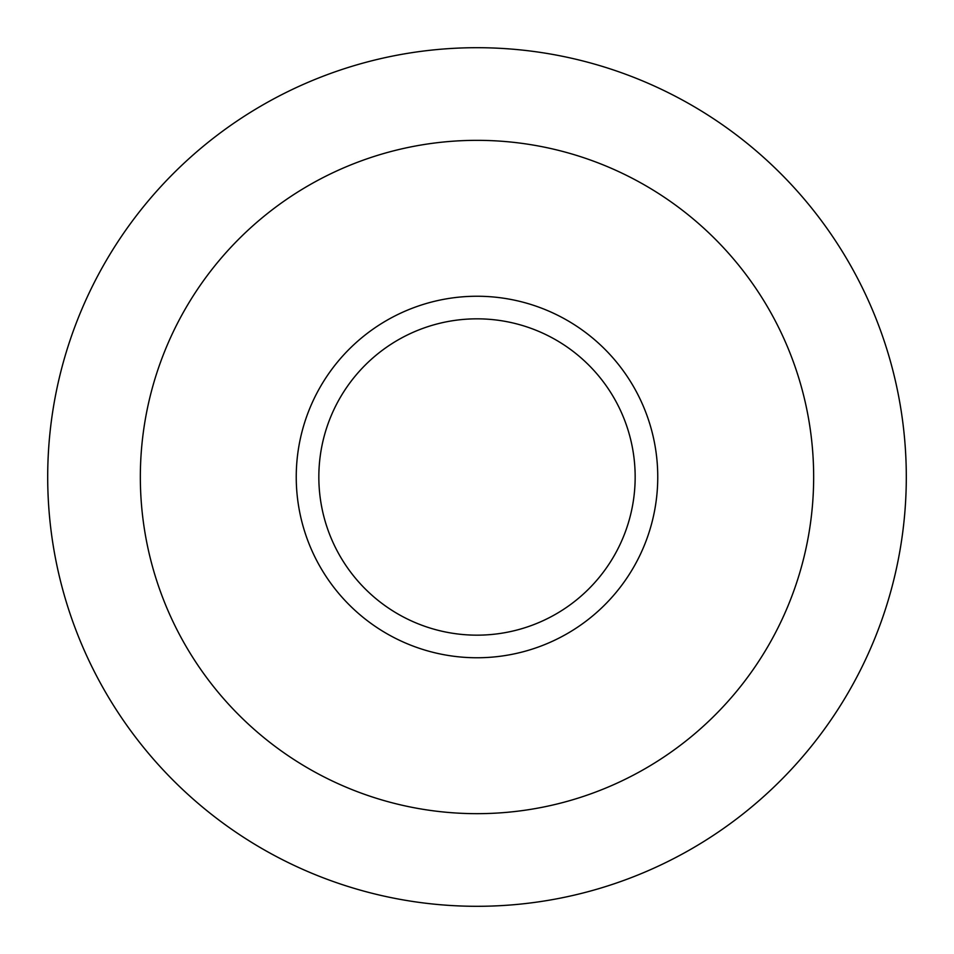 <?xml version="1.0" encoding="UTF-8"?>
<svg xmlns="http://www.w3.org/2000/svg" width="954" height="954" viewBox="0 0 954 954"><rect width="100%" height="100%" fill="white"/><g stroke="black" fill="none" stroke-linecap="round" stroke-linejoin="round"><path stroke-width="1.43" d="M477 906.3A429.3 429.3 0 0 0 848.786 262.35A429.3 429.3 0 0 0 105.214 262.35A429.3 429.3 0 0 0 477 906.3A429.3 429.3 0 0 0 848.786 262.35A429.3 429.3 0 0 0 105.214 262.35A429.3 429.3 0 0 0 477 906.3A429.3 429.3 0 0 0 848.786 262.35A429.3 429.3 0 0 0 105.214 262.35A429.3 429.3 0 0 0 477 906.3M477 657.759A180.759 180.759 0 0 0 633.539 386.62A180.759 180.759 0 0 0 320.461 386.62A180.759 180.759 0 0 0 477 657.759M477 635.161A158.161 158.161 0 0 0 613.971 397.913A158.161 158.161 0 0 0 340.029 397.913A158.161 158.161 0 0 0 477 635.161M477 813.667A336.667 336.667 0 0 0 768.554 308.667A336.667 336.667 0 0 0 185.446 308.667A336.667 336.667 0 0 0 477 813.667"/></g></svg>
